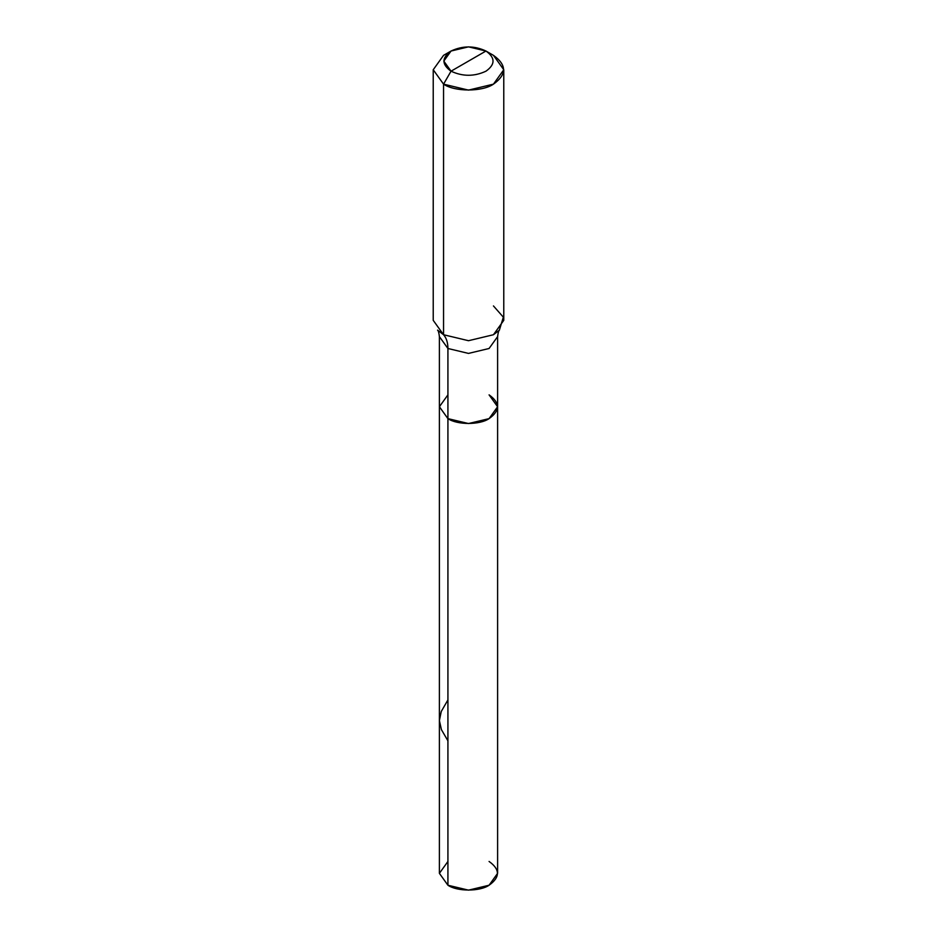 <?xml version="1.0" encoding="UTF-8"?>
<svg xmlns="http://www.w3.org/2000/svg" width="937" height="937" viewBox="0 0 937 937"><rect width="100%" height="100%" fill="white"/><g stroke="black" fill="none" stroke-linecap="round" stroke-linejoin="round"><path stroke-width="1.41" d="M499.421 330.14C498.66 330.656 498.051 332.811 497.606 336.617L489.079 348.494L468.5 353.413L447.921 348.494L439.394 336.617L439.394 873.343L447.921 885.231L447.921 348.494L468.5 353.413L489.079 348.494L497.606 336.617L497.606 873.343L489.079 885.231L468.5 890.15L447.921 885.231L447.921 418.628L439.394 406.74L447.921 394.864L439.394 406.74L447.921 418.628L468.5 423.547L489.079 418.628L497.606 406.74L489.079 394.864C500.182 402.781 500.182 410.711 489.079 418.628C479.814 425.035 457.186 425.035 447.921 418.628L439.394 406.74L447.921 418.628C457.186 425.035 479.814 425.035 489.079 418.628C500.182 410.711 500.182 402.781 489.079 394.864M447.921 861.466L439.394 873.343L447.921 885.231C457.186 891.637 479.814 891.637 489.079 885.231C500.182 877.313 500.182 869.384 489.079 861.466M468.5 61.104L451.037 71.189C441.62 64.466 441.62 57.743 451.037 51.031C462.679 45.585 474.321 45.585 485.963 51.031L451.037 71.189L443.552 84.154L468.5 90.116L493.448 84.154L503.778 69.748L493.448 55.342L485.963 51.031C495.38 57.743 495.38 64.466 485.963 71.189C474.321 76.623 462.679 76.623 451.037 71.189C462.679 76.623 474.321 76.623 485.963 71.189C495.38 64.466 495.38 57.743 485.963 51.031L468.5 61.104M497.606 406.74L489.079 418.628L468.5 423.547L447.921 418.628L447.921 348.494C447.886 342.579 446.434 337.999 443.552 334.732L468.5 340.705L493.448 334.732L499.362 330.199L503.345 317.174L493.448 305.93M503.778 69.748L503.778 320.337L493.448 334.732L468.5 340.705L443.552 334.732L443.552 84.154C454.785 91.92 482.215 91.92 493.448 84.154C506.905 74.55 506.905 64.946 493.448 55.342L485.963 51.031L468.5 46.85L451.037 51.031L443.81 61.104L451.037 71.189L443.552 84.154L433.222 69.748L443.552 55.342L433.222 69.748L443.552 84.154L443.552 334.732L437.638 330.199M437.579 330.14C438.34 330.656 438.949 332.811 439.394 336.617L447.921 348.494C447.886 342.579 446.434 337.999 443.552 334.732L433.222 320.337L433.222 69.748M447.921 740.816L441.421 729.654L439.394 720.565L441.257 711.488L447.921 699.927M485.963 51.031L493.448 55.342M451.037 51.031L443.552 55.342"/></g></svg>
